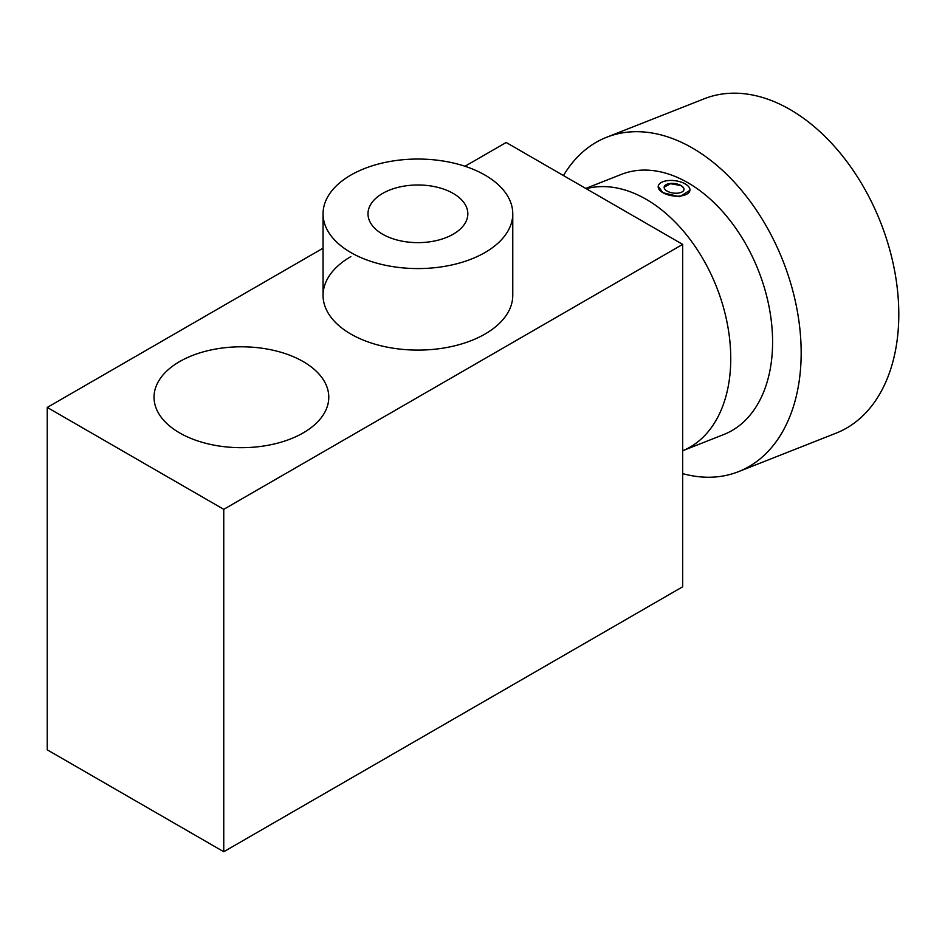<?xml version="1.0" encoding="UTF-8"?>
<svg xmlns="http://www.w3.org/2000/svg" width="945" height="945" viewBox="0 0 945 945"><rect width="100%" height="100%" fill="white"/><g stroke="black" fill="none" stroke-linecap="round" stroke-linejoin="round"><path stroke-width="1.42" d="M350.843 256.615A94.854 54.763 0 0 0 323.06 295.336A94.854 54.763 0 0 0 381.615 345.929A94.854 54.763 0 0 0 484.986 334.058A94.854 54.763 0 0 0 512.769 295.336L512.769 213.818A94.854 54.763 0 0 0 454.214 163.213A94.854 54.763 0 0 0 350.843 175.085A94.854 54.763 0 0 0 323.06 213.818A94.854 54.763 0 0 0 381.615 264.411A94.854 54.763 0 0 0 484.986 252.539A94.854 54.763 0 0 0 512.769 213.818M303.18 432.904A87.365 50.439 0 0 0 328.777 397.243A87.365 50.439 0 0 0 274.841 350.642A87.365 50.439 0 0 0 179.633 361.581A87.365 50.439 0 0 0 154.035 397.243A87.365 50.439 0 0 0 207.971 443.843A87.365 50.439 0 0 0 303.18 432.904M689.909 190.323L679.656 196.737L662.906 192.709L658.216 186.295A15.97 7.666 -172.8 0 1 668.387 180.554A15.97 7.666 -172.8 0 1 685.22 183.909A15.97 7.666 -172.8 0 1 689.909 190.323A15.97 7.666 -172.8 0 1 679.727 196.076A15.97 7.666 -172.8 0 1 662.906 192.709A15.97 7.666 -172.8 0 1 658.216 186.295M586.231 188.705A139.789 92.338 68.5 0 1 689.862 239.144A139.789 92.338 68.5 0 1 729.552 378.035A139.789 92.338 68.5 0 1 682.668 450.741L723.835 434.499A139.789 92.338 68.5 0 0 771.392 361.533A139.789 92.338 68.5 0 0 728.524 218.567A139.789 92.338 68.5 0 0 621.255 174.435L585.758 188.433M563.48 175.569A179.727 118.716 68.5 0 1 606.595 137.285A179.727 118.716 68.5 0 1 744.518 194.02A179.727 118.716 68.5 0 1 799.624 377.835A179.727 118.716 68.5 0 1 738.494 471.661A179.727 118.716 68.5 0 1 682.668 473.634M606.595 137.285L704.226 98.776A179.727 118.716 68.5 0 1 842.149 155.512A179.727 118.716 68.5 0 1 897.254 339.326A179.727 118.716 68.5 0 1 836.124 433.141L738.494 471.661M664.146 187.157L670.56 183.708L681.038 185.563L683.377 187.618M323.06 248.192L47.25 407.437L47.25 749.834L223.752 851.74L682.668 586.786L682.668 244.389L223.752 509.331L223.752 851.74M682.668 244.389L506.166 142.482L464.975 166.261M47.25 407.437L223.752 509.331M667.087 191.067A9.982 4.796 -172.8 0 1 664.158 187.051A9.982 4.796 -172.8 0 1 670.513 183.46A9.982 4.796 -172.8 0 1 681.038 185.563A9.982 4.796 -172.8 0 1 683.967 189.567A9.982 4.796 -172.8 0 1 677.6 193.158A9.982 4.796 -172.8 0 1 667.087 191.067M382.607 193.43A49.92 28.822 180 0 1 437.015 187.181A49.92 28.822 180 0 1 467.834 213.818A49.92 28.822 180 0 1 453.21 234.195A49.92 28.822 180 0 1 398.802 240.443A49.92 28.822 180 0 1 367.995 213.818A49.92 28.822 180 0 1 382.607 193.43M323.06 213.818L323.06 295.336"/></g></svg>
